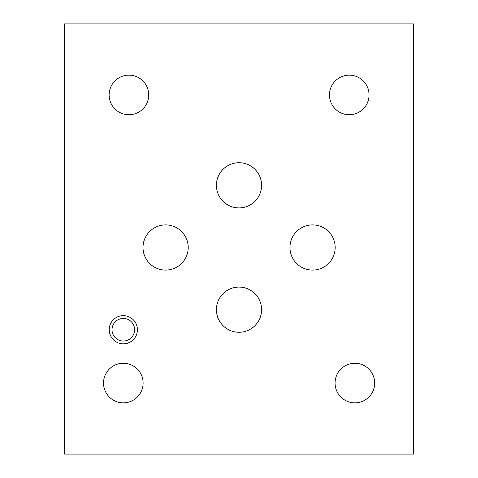 <?xml version="1.0" encoding="UTF-8"?>
<svg xmlns="http://www.w3.org/2000/svg" width="478" height="478" viewBox="0 0 478 478"><rect width="100%" height="100%" fill="white"/><g stroke="black" fill="none" stroke-linecap="round" stroke-linejoin="round"><path stroke-width="0.72" d="M64.572 23.9L64.572 454.1L413.428 454.1L413.428 23.9L64.572 23.9M143.018 247.496A22.597 22.597 0 0 1 176.908 227.928A22.597 22.597 0 0 1 176.908 267.065A22.597 22.597 0 0 1 143.018 247.496M216.403 309.678A22.597 22.597 0 0 1 250.299 290.11A22.597 22.597 0 0 1 250.299 329.24A22.597 22.597 0 0 1 216.403 309.678M216.403 185.315A22.597 22.597 0 0 1 250.299 165.746A22.597 22.597 0 0 1 250.299 204.883A22.597 22.597 0 0 1 216.403 185.315M289.973 247.496A22.597 22.597 0 0 1 323.863 227.928A22.597 22.597 0 0 1 323.863 267.065A22.597 22.597 0 0 1 289.973 247.496M112.019 329.742A11.299 11.299 0 0 1 128.964 319.955A11.299 11.299 0 0 1 128.964 339.523A11.299 11.299 0 0 1 112.019 329.742M335.072 383.063A19.795 19.795 0 0 1 364.762 365.921A19.795 19.795 0 0 1 364.762 400.205A19.795 19.795 0 0 1 335.072 383.063M109.127 94.937A19.795 19.795 0 0 1 138.817 77.794A19.795 19.795 0 0 1 138.817 112.079A19.795 19.795 0 0 1 109.127 94.937M329.467 94.937A19.795 19.795 0 0 1 359.157 77.794A19.795 19.795 0 0 1 359.157 112.079A19.795 19.795 0 0 1 329.467 94.937M103.523 383.063A19.795 19.795 0 0 1 133.213 365.921A19.795 19.795 0 0 1 133.213 400.205A19.795 19.795 0 0 1 103.523 383.063M109.217 329.742A14.101 14.101 0 0 1 123.318 315.641A14.101 14.101 0 0 1 137.413 329.742A14.101 14.101 0 0 1 123.318 343.837A14.101 14.101 0 0 1 109.217 329.742"/></g></svg>
